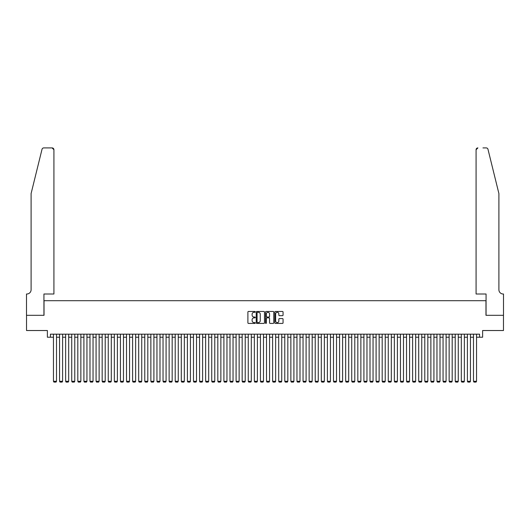 <?xml version="1.0" encoding="UTF-8"?>
<svg xmlns="http://www.w3.org/2000/svg" width="530" height="530" viewBox="0 0 530 530"><rect width="100%" height="100%" fill="white"/><g stroke="black" fill="none" stroke-linecap="round" stroke-linejoin="round"><path stroke-width="0.79" d="M255.261 311.885A0.417 0.417 0 0 0 254.844 311.468L248.497 311.468A0.596 0.596 0 0 0 247.894 312.064L247.894 322.816A0.596 0.596 0 0 0 248.497 323.419L254.844 323.419A0.417 0.417 0 0 0 255.261 323.002A0.417 0.417 0 0 0 254.844 322.578L254.022 322.578A1.915 1.915 0 0 1 252.108 320.67L252.108 319.775A1.915 1.915 0 0 1 254.022 317.861L254.844 317.861A0.417 0.417 0 0 0 255.261 317.444A0.417 0.417 0 0 0 254.844 317.026L254.022 317.026A1.915 1.915 0 0 1 252.108 315.111L252.108 314.217A1.915 1.915 0 0 1 254.022 312.302L254.844 312.302A0.417 0.417 0 0 0 255.261 311.885M282.464 315.681A0.596 0.596 0 0 0 283.06 315.085L283.06 312.064A0.596 0.596 0 0 0 282.464 311.468L275.415 311.468A0.596 0.596 0 0 0 274.812 312.064L274.812 322.816A0.596 0.596 0 0 0 275.415 323.419L282.464 323.419A0.596 0.596 0 0 0 283.06 322.816L283.06 319.173A0.596 0.596 0 0 0 282.464 318.576L279.442 318.576A0.596 0.596 0 0 0 278.846 319.173L278.846 320.981A1.597 1.597 0 0 1 277.25 322.578A1.597 1.597 0 0 1 275.653 320.981L275.653 313.899A1.597 1.597 0 0 1 277.25 312.302A1.597 1.597 0 0 1 278.846 313.899L278.846 315.085A0.596 0.596 0 0 0 279.442 315.681L282.464 315.681M50.423 337.226L50.423 334.185L479.577 334.185L479.577 337.226L482.618 337.226L482.618 330.528L503.467 330.528L503.467 315.31L485.97 315.31L485.97 300.702L44.03 300.702L44.03 315.31L26.533 315.31L26.533 330.528L47.382 330.528L47.382 337.226L53.464 337.226M264.477 312.064A0.596 0.596 0 0 0 263.88 311.468L256.831 311.468A0.596 0.596 0 0 0 256.228 312.064L256.228 322.816A0.596 0.596 0 0 0 256.831 323.419L263.88 323.419A0.596 0.596 0 0 0 264.477 322.816L264.477 312.064M266.12 311.468L273.169 311.468A0.596 0.596 0 0 1 273.772 312.064L273.772 322.816A0.596 0.596 0 0 1 273.169 323.419L270.154 323.419A0.596 0.596 0 0 1 269.558 322.816L269.558 318.457A0.596 0.596 0 0 0 268.962 317.861L266.954 317.861A0.596 0.596 0 0 0 266.358 318.457L266.358 323.002A0.417 0.417 0 0 1 265.941 323.419A0.417 0.417 0 0 1 265.523 323.002L265.523 312.064A0.596 0.596 0 0 1 266.12 311.468M56.511 337.226L59.552 337.226M62.6 337.226L65.641 337.226M68.688 337.226L71.729 337.226M74.77 337.226L77.817 337.226M80.858 337.226L83.906 337.226M86.947 337.226L89.987 337.226M93.035 337.226L96.076 337.226M99.123 337.226L102.164 337.226M105.212 337.226L108.252 337.226M111.293 337.226L114.341 337.226M117.382 337.226L120.429 337.226M123.47 337.226L126.511 337.226M129.559 337.226L132.599 337.226M135.647 337.226L138.688 337.226M141.735 337.226L144.776 337.226M147.817 337.226L150.864 337.226M153.905 337.226L156.953 337.226M159.994 337.226L163.035 337.226M166.082 337.226L169.123 337.226M172.171 337.226L175.211 337.226M178.259 337.226L181.3 337.226M184.341 337.226L187.388 337.226M190.429 337.226L193.477 337.226M196.517 337.226L199.565 337.226M202.606 337.226L205.647 337.226M208.694 337.226L211.735 337.226M214.782 337.226L217.823 337.226M220.864 337.226L223.912 337.226M226.953 337.226L230 337.226M233.041 337.226L236.089 337.226M239.129 337.226L242.17 337.226M245.218 337.226L248.259 337.226M251.306 337.226L254.347 337.226M257.388 337.226L260.435 337.226M263.476 337.226L266.524 337.226M269.565 337.226L272.612 337.226M275.653 337.226L278.694 337.226M281.741 337.226L284.782 337.226M287.83 337.226L290.871 337.226M293.911 337.226L296.959 337.226M300 337.226L303.047 337.226M306.088 337.226L309.136 337.226M312.177 337.226L315.217 337.226M318.265 337.226L321.306 337.226M324.353 337.226L327.394 337.226M330.435 337.226L333.483 337.226M336.523 337.226L339.571 337.226M342.612 337.226L345.659 337.226M348.7 337.226L351.741 337.226M354.789 337.226L357.829 337.226M360.877 337.226L363.918 337.226M366.965 337.226L370.006 337.226M373.047 337.226L376.095 337.226M379.135 337.226L382.183 337.226M385.224 337.226L388.265 337.226M391.312 337.226L394.353 337.226M397.401 337.226L400.442 337.226M403.489 337.226L406.53 337.226M409.571 337.226L412.618 337.226M415.659 337.226L418.707 337.226M421.748 337.226L424.788 337.226M427.836 337.226L430.877 337.226M433.924 337.226L436.965 337.226M440.013 337.226L443.053 337.226M446.094 337.226L449.142 337.226M452.183 337.226L455.23 337.226M458.271 337.226L461.312 337.226M464.359 337.226L467.4 337.226M470.448 337.226L473.489 337.226M476.536 337.226L479.577 337.226M257.487 312.302A0.417 0.417 0 0 0 257.07 312.72L257.07 322.16A0.417 0.417 0 0 0 257.487 322.578L258.355 322.578A1.915 1.915 0 0 0 260.263 320.67L260.263 314.217A1.915 1.915 0 0 0 258.355 312.302L257.487 312.302M269.558 313.932A1.597 1.597 0 0 0 267.955 312.336A1.597 1.597 0 0 0 266.358 313.932L266.358 316.423A0.596 0.596 0 0 0 266.954 317.026L268.962 317.026A0.596 0.596 0 0 0 269.558 316.423L269.558 313.932M56.511 334.185L56.511 381.295L53.464 381.295L53.464 334.185M56.511 381.295L56.054 382.09L53.921 382.09L53.464 381.295M42.016 149.301C42.48 148.301 42.48 148.301 42.016 149.301L31.098 193.563L31.098 289.744A4.26 4.26 0 0 1 26.838 294.004L26.5 294.004L26.5 315.31L43.937 315.31L43.937 294.004L53.921 294.004L53.921 149.738A1.828 1.828 0 0 0 52.099 147.91L43.785 147.91A1.828 1.828 0 0 0 42.016 149.301M47.044 147.91L52.099 147.91L53.921 149.738L53.921 294.004M31.098 289.744A4.26 4.26 0 0 1 26.838 294.004M495.557 179.995L487.984 149.301C487.52 148.301 487.52 148.301 487.984 149.301L498.902 193.563L498.902 289.744A4.26 4.26 0 0 0 503.162 294.004L503.5 294.004L503.5 315.31L486.063 315.31L486.063 294.004L476.079 294.004L476.079 149.738L476.079 294.004M482.956 147.91L486.215 147.91A1.828 1.828 0 0 1 487.984 149.301M477.901 147.91A1.828 1.828 0 0 0 476.079 149.738L477.901 147.91M498.902 289.744A4.26 4.26 0 0 0 503.162 294.004M62.6 334.185L62.6 381.295L59.552 381.295L59.552 334.185M62.6 381.295L62.142 382.09L60.009 382.09L59.552 381.295M68.688 334.185L68.688 381.295L65.641 381.295L65.641 334.185M68.688 381.295L68.231 382.09L66.098 382.09L65.641 381.295M74.77 334.185L74.77 381.295L71.729 381.295L71.729 334.185M74.77 381.295L74.313 382.09L72.186 382.09L71.729 381.295M80.858 334.185L80.858 381.295L77.817 381.295L77.817 334.185M80.858 381.295L80.401 382.09L78.274 382.09L77.817 381.295M86.947 334.185L86.947 381.295L83.906 381.295L83.906 334.185M86.947 381.295L86.489 382.09L84.363 382.09L83.906 381.295M93.035 334.185L93.035 381.295L89.987 381.295L89.987 334.185M93.035 381.295L92.578 382.09L90.445 382.09L89.987 381.295M99.123 334.185L99.123 381.295L96.076 381.295L96.076 334.185M99.123 381.295L98.666 382.09L96.533 382.09L96.076 381.295M105.212 334.185L105.212 381.295L102.164 381.295L102.164 334.185M105.212 381.295L104.754 382.09L102.621 382.09L102.164 381.295M111.293 334.185L111.293 381.295L108.252 381.295L108.252 334.185M111.293 381.295L110.836 382.09L108.71 382.09L108.252 381.295M117.382 334.185L117.382 381.295L114.341 381.295L114.341 334.185M117.382 381.295L116.925 382.09L114.798 382.09L114.341 381.295M123.47 334.185L123.47 381.295L120.429 381.295L120.429 334.185M123.47 381.295L123.013 382.09L120.886 382.09L120.429 381.295M129.559 334.185L129.559 381.295L126.511 381.295L126.511 334.185M129.559 381.295L129.101 382.09L126.968 382.09L126.511 381.295M135.647 334.185L135.647 381.295L132.599 381.295L132.599 334.185M135.647 381.295L135.19 382.09L133.056 382.09L132.599 381.295M141.735 334.185L141.735 381.295L138.688 381.295L138.688 334.185M141.735 381.295L141.278 382.09L139.145 382.09L138.688 381.295M147.817 334.185L147.817 381.295L144.776 381.295L144.776 334.185M147.817 381.295L147.36 382.09L145.233 382.09L144.776 381.295M153.905 334.185L153.905 381.295L150.864 381.295L150.864 334.185M153.905 381.295L153.448 382.09L151.322 382.09L150.864 381.295M159.994 334.185L159.994 381.295L156.953 381.295L156.953 334.185M159.994 381.295L159.537 382.09L157.41 382.09L156.953 381.295M166.082 334.185L166.082 381.295L163.035 381.295L163.035 334.185M166.082 381.295L165.625 382.09L163.492 382.09L163.035 381.295M172.171 334.185L172.171 381.295L169.123 381.295L169.123 334.185M172.171 381.295L171.713 382.09L169.58 382.09L169.123 381.295M178.259 334.185L178.259 381.295L175.211 381.295L175.211 334.185M178.259 381.295L177.802 382.09L175.669 382.09L175.211 381.295M184.341 334.185L184.341 381.295L181.3 381.295L181.3 334.185M184.341 381.295L183.89 382.09L181.757 382.09L181.3 381.295M190.429 334.185L190.429 381.295L187.388 381.295L187.388 334.185M190.429 381.295L189.972 382.09L187.845 382.09L187.388 381.295M196.517 334.185L196.517 381.295L193.477 381.295L193.477 334.185M196.517 381.295L196.06 382.09L193.934 382.09L193.477 381.295M202.606 334.185L202.606 381.295L199.565 381.295L199.565 334.185M202.606 381.295L202.149 382.09L200.015 382.09L199.565 381.295M208.694 334.185L208.694 381.295L205.647 381.295L205.647 334.185M208.694 381.295L208.237 382.09L206.104 382.09L205.647 381.295M214.782 334.185L214.782 381.295L211.735 381.295L211.735 334.185M214.782 381.295L214.325 382.09L212.192 382.09L211.735 381.295M220.864 334.185L220.864 381.295L217.823 381.295L217.823 334.185M220.864 381.295L220.414 382.09L218.281 382.09L217.823 381.295M226.953 334.185L226.953 381.295L223.912 381.295L223.912 334.185M226.953 381.295L226.495 382.09L224.369 382.09L223.912 381.295M233.041 334.185L233.041 381.295L230 381.295L230 334.185M233.041 381.295L232.584 382.09L230.457 382.09L230 381.295M239.129 334.185L239.129 381.295L236.089 381.295L236.089 334.185M239.129 381.295L238.672 382.09L236.539 382.09L236.089 381.295M245.218 334.185L245.218 381.295L242.17 381.295L242.17 334.185M245.218 381.295L244.761 382.09L242.627 382.09L242.17 381.295M251.306 334.185L251.306 381.295L248.259 381.295L248.259 334.185M251.306 381.295L250.849 382.09L248.716 382.09L248.259 381.295M257.388 334.185L257.388 381.295L254.347 381.295L254.347 334.185M257.388 381.295L256.937 382.09L254.804 382.09L254.347 381.295M263.476 334.185L263.476 381.295L260.435 381.295L260.435 334.185M263.476 381.295L263.019 382.09L260.892 382.09L260.435 381.295M269.565 334.185L269.565 381.295L266.524 381.295L266.524 334.185M269.565 381.295L269.107 382.09L266.981 382.09L266.524 381.295M275.653 334.185L275.653 381.295L272.612 381.295L272.612 334.185M275.653 381.295L275.196 382.09L273.063 382.09L272.612 381.295M281.741 334.185L281.741 381.295L278.694 381.295L278.694 334.185M281.741 381.295L281.284 382.09L279.151 382.09L278.694 381.295M287.83 334.185L287.83 381.295L284.782 381.295L284.782 334.185M287.83 381.295L287.373 382.09L285.239 382.09L284.782 381.295M293.911 334.185L293.911 381.295L290.871 381.295L290.871 334.185M293.911 381.295L293.461 382.09L291.328 382.09L290.871 381.295M300 334.185L300 381.295L296.959 381.295L296.959 334.185M300 381.295L299.543 382.09L297.416 382.09L296.959 381.295M306.088 334.185L306.088 381.295L303.047 381.295L303.047 334.185M306.088 381.295L305.631 382.09L303.505 382.09L303.047 381.295M312.177 334.185L312.177 381.295L309.136 381.295L309.136 334.185M312.177 381.295L311.719 382.09L309.586 382.09L309.136 381.295M318.265 334.185L318.265 381.295L315.217 381.295L315.217 334.185M318.265 381.295L317.808 382.09L315.675 382.09L315.217 381.295M324.353 334.185L324.353 381.295L321.306 381.295L321.306 334.185M324.353 381.295L323.896 382.09L321.763 382.09L321.306 381.295M330.435 334.185L330.435 381.295L327.394 381.295L327.394 334.185M330.435 381.295L329.985 382.09L327.851 382.09L327.394 381.295M336.523 334.185L336.523 381.295L333.483 381.295L333.483 334.185M336.523 381.295L336.066 382.09L333.94 382.09L333.483 381.295M342.612 334.185L342.612 381.295L339.571 381.295L339.571 334.185M342.612 381.295L342.155 382.09L340.028 382.09L339.571 381.295M348.7 334.185L348.7 381.295L345.659 381.295L345.659 334.185M348.7 381.295L348.243 382.09L346.11 382.09L345.659 381.295M354.789 334.185L354.789 381.295L351.741 381.295L351.741 334.185M354.789 381.295L354.332 382.09L352.198 382.09L351.741 381.295M360.877 334.185L360.877 381.295L357.829 381.295L357.829 334.185M360.877 381.295L360.42 382.09L358.287 382.09L357.829 381.295M366.965 334.185L366.965 381.295L363.918 381.295L363.918 334.185M366.965 381.295L366.508 382.09L364.375 382.09L363.918 381.295M373.047 334.185L373.047 381.295L370.006 381.295L370.006 334.185M373.047 381.295L372.59 382.09L370.463 382.09L370.006 381.295M379.135 334.185L379.135 381.295L376.095 381.295L376.095 334.185M379.135 381.295L378.678 382.09L376.552 382.09L376.095 381.295M385.224 334.185L385.224 381.295L382.183 381.295L382.183 334.185M385.224 381.295L384.767 382.09L382.64 382.09L382.183 381.295M391.312 334.185L391.312 381.295L388.265 381.295L388.265 334.185M391.312 381.295L390.855 382.09L388.722 382.09L388.265 381.295M397.401 334.185L397.401 381.295L394.353 381.295L394.353 334.185M397.401 381.295L396.943 382.09L394.81 382.09L394.353 381.295M403.489 334.185L403.489 381.295L400.442 381.295L400.442 334.185M403.489 381.295L403.032 382.09L400.899 382.09L400.442 381.295M409.571 334.185L409.571 381.295L406.53 381.295L406.53 334.185M409.571 381.295L409.114 382.09L406.987 382.09L406.53 381.295M415.659 334.185L415.659 381.295L412.618 381.295L412.618 334.185M415.659 381.295L415.202 382.09L413.075 382.09L412.618 381.295M421.748 334.185L421.748 381.295L418.707 381.295L418.707 334.185M421.748 381.295L421.29 382.09L419.164 382.09L418.707 381.295M427.836 334.185L427.836 381.295L424.788 381.295L424.788 334.185M427.836 381.295L427.379 382.09L425.245 382.09L424.788 381.295M433.924 334.185L433.924 381.295L430.877 381.295L430.877 334.185M433.924 381.295L433.467 382.09L431.334 382.09L430.877 381.295M440.013 334.185L440.013 381.295L436.965 381.295L436.965 334.185M440.013 381.295L439.555 382.09L437.422 382.09L436.965 381.295M446.094 334.185L446.094 381.295L443.053 381.295L443.053 334.185M446.094 381.295L445.637 382.09L443.511 382.09L443.053 381.295M452.183 334.185L452.183 381.295L449.142 381.295L449.142 334.185M452.183 381.295L451.726 382.09L449.599 382.09L449.142 381.295M458.271 334.185L458.271 381.295L455.23 381.295L455.23 334.185M458.271 381.295L457.814 382.09L455.687 382.09L455.23 381.295M464.359 334.185L464.359 381.295L461.312 381.295L461.312 334.185M464.359 381.295L463.902 382.09L461.769 382.09L461.312 381.295M470.448 334.185L470.448 381.295L467.4 381.295L467.4 334.185M470.448 381.295L469.991 382.09L467.858 382.09L467.4 381.295M476.536 334.185L476.536 381.295L473.489 381.295L473.489 334.185M476.536 381.295L476.079 382.09L473.946 382.09L473.489 381.295"/></g></svg>
